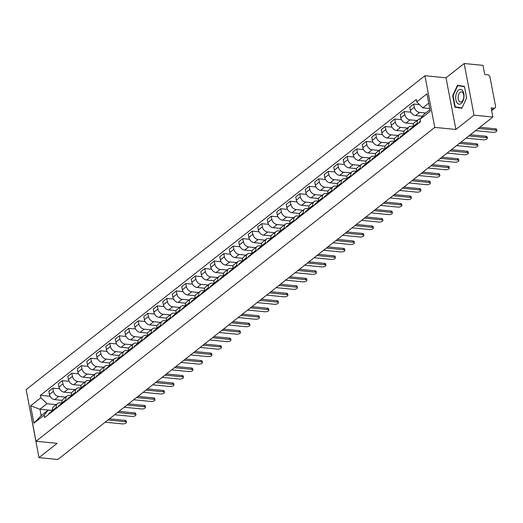 <?xml version="1.0" encoding="UTF-8"?>
<svg xmlns="http://www.w3.org/2000/svg" width="523" height="523" viewBox="0 0 523 523"><rect width="100%" height="100%" fill="white"/><g stroke="black" fill="none" stroke-linecap="round" stroke-linejoin="round"><path stroke-width="0.78" d="M29.249 405.861L38.983 457.632L57.824 459.482L492.869 117.041L474.028 115.191L464.169 63.518L446.027 77.803L424.911 75.73L26.15 389.609L36.009 441.275L434.77 127.396L455.886 129.469L474.028 115.191M464.169 63.518L483.017 65.368L484.762 74.514L487.698 74.802A2.288 1.68 51.8 0 1 489.986 77.058L495.562 106.3A2.288 1.68 51.8 0 1 495.085 107.915L491.646 110.615M38.983 457.632L57.125 443.347L36.009 441.275M491.561 110.15L494.065 108.183L491.13 107.895L492.869 117.041M494.065 108.183A2.288 1.68 51.8 0 0 495.085 107.915M425.65 112.988L419.596 112.399A5.256 3.864 -128.2 0 1 414.334 107.215L413.732 104.064L409.712 107.228L410.313 110.379A5.256 3.864 51.8 0 0 415.576 115.557L422.46 116.237M418.472 119.427L414.458 122.591A5.256 3.864 51.8 0 0 413.353 126.291L417.367 123.127A5.256 3.864 -128.2 0 1 418.472 119.427A5.256 3.864 -128.2 0 1 420.427 118.786M417.367 123.127L417.537 124.023M419.524 104.633L413.732 104.064M413.353 126.291L413.523 127.187M417.04 120.552L410.097 119.872A5.256 3.864 -128.2 0 1 404.835 114.694L404.233 111.536L400.219 114.7L400.821 117.852A5.256 3.864 51.8 0 0 406.083 123.036L413.562 123.768M408.045 131.495L407.875 130.606A5.256 3.864 -128.2 0 1 408.979 126.899A5.256 3.864 -128.2 0 1 411.32 126.278L413.386 126.481M410.98 112.203L404.233 111.536M408.979 126.899L404.959 130.064A5.256 3.864 51.8 0 0 403.854 133.77L404.024 134.659M407.541 128.03L400.605 127.351A5.256 3.864 -128.2 0 1 395.342 122.166L394.741 119.015L390.72 122.179L391.322 125.33A5.256 3.864 51.8 0 0 396.584 130.508L404.063 131.247M398.546 138.974L398.376 138.079A5.256 3.864 -128.2 0 1 399.48 134.378A5.256 3.864 -128.2 0 1 401.821 133.757L403.893 133.96M401.481 119.675L394.741 119.015M399.48 134.378L395.46 137.542A5.256 3.864 51.8 0 0 394.355 141.243L394.525 142.138M398.049 135.503L391.106 134.823A5.256 3.864 -128.2 0 1 385.843 129.645L385.242 126.488L381.221 129.652L381.823 132.803A5.256 3.864 51.8 0 0 387.085 137.987L394.564 138.719M389.047 146.447L388.877 145.557A5.256 3.864 -128.2 0 1 389.981 141.851A5.256 3.864 -128.2 0 1 392.328 141.23L394.394 141.432M391.982 127.154L385.242 126.488M389.981 141.851L385.961 145.015A5.256 3.864 51.8 0 0 384.863 148.722L385.033 149.611M388.55 142.982L381.607 142.302A5.256 3.864 -128.2 0 1 376.344 137.118L375.743 133.966L371.722 137.131L372.324 140.282A5.256 3.864 51.8 0 0 377.586 145.459L385.072 146.198M379.548 153.925L379.378 153.03A5.256 3.864 -128.2 0 1 380.483 149.33A5.256 3.864 -128.2 0 1 382.829 148.709L384.895 148.911M382.49 134.627L375.743 133.966M380.483 149.33L376.468 152.494A5.256 3.864 51.8 0 0 375.364 156.194L375.534 157.09M379.051 150.454L372.108 149.774A5.256 3.864 -128.2 0 1 366.845 144.596L366.244 141.439L362.23 144.603L362.831 147.754A5.256 3.864 51.8 0 0 368.094 152.938L375.573 153.67M370.055 161.398L369.885 160.509A5.256 3.864 -128.2 0 1 370.99 156.802A5.256 3.864 -128.2 0 1 373.33 156.181L375.396 156.384M372.991 142.106L366.244 141.439M370.99 156.802L366.969 159.966A5.256 3.864 51.8 0 0 365.865 163.673L366.035 164.562M369.558 157.933L362.616 157.253A5.256 3.864 -128.2 0 1 357.353 152.069L356.751 148.918L352.731 152.082L353.332 155.233A5.256 3.864 51.8 0 0 358.595 160.411L366.074 161.149M360.556 168.877L360.386 167.981A5.256 3.864 -128.2 0 1 361.491 164.281A5.256 3.864 -128.2 0 1 363.838 163.66L365.904 163.862M363.492 149.578L356.751 148.918M361.491 164.281L357.471 167.445A5.256 3.864 51.8 0 0 356.366 171.145L356.536 172.041M360.059 165.405L353.117 164.725A5.256 3.864 -128.2 0 1 347.854 159.548L347.252 156.39L343.232 159.554L343.833 162.705A5.256 3.864 51.8 0 0 349.096 167.89L356.575 168.622M351.057 176.349L350.887 175.46A5.256 3.864 -128.2 0 1 351.992 171.753A5.256 3.864 -128.2 0 1 354.339 171.132L356.405 171.335M353.993 157.057L347.252 156.39M351.992 171.753L347.978 174.917A5.256 3.864 51.8 0 0 346.873 178.624L347.043 179.513M350.56 172.884L343.618 172.204A5.256 3.864 -128.2 0 1 338.355 167.02L337.753 163.869L333.739 167.033L334.334 170.184A5.256 3.864 51.8 0 0 339.604 175.362L347.082 176.101M341.565 183.828L341.388 182.932A5.256 3.864 -128.2 0 1 342.493 179.232A5.256 3.864 -128.2 0 1 344.84 178.611L346.906 178.814M344.5 164.529L337.753 163.869M342.493 179.232L338.479 182.396A5.256 3.864 51.8 0 0 337.374 186.096L337.544 186.992M341.061 180.357L334.119 179.677A5.256 3.864 -128.2 0 1 328.856 174.492L328.254 171.341L324.24 174.505L324.842 177.657A5.256 3.864 51.8 0 0 330.105 182.841L337.583 183.573M332.066 191.3L331.896 190.411A5.256 3.864 -128.2 0 1 333.001 186.704A5.256 3.864 -128.2 0 1 335.341 186.083L337.407 186.286M335.001 172.008L328.254 171.341M333.001 186.704L328.98 189.869A5.256 3.864 51.8 0 0 327.875 193.575L328.045 194.464M331.569 187.835L324.626 187.156A5.256 3.864 -128.2 0 1 319.363 181.971L318.762 178.82L314.741 181.984L315.343 185.135A5.256 3.864 51.8 0 0 320.606 190.313L328.084 191.052M322.567 198.779L322.397 197.884A5.256 3.864 -128.2 0 1 323.502 194.183A5.256 3.864 -128.2 0 1 325.849 193.562L327.914 193.765M325.502 179.481L318.762 178.82M323.502 194.183L319.481 197.348A5.256 3.864 51.8 0 0 318.376 201.048L318.546 201.943M322.07 195.308L315.127 194.628A5.256 3.864 -128.2 0 1 309.864 189.444L309.263 186.293L305.242 189.457L305.844 192.608A5.256 3.864 51.8 0 0 311.107 197.792L318.592 198.524M313.068 206.252L312.898 205.362A5.256 3.864 -128.2 0 1 314.003 201.656A5.256 3.864 -128.2 0 1 316.35 201.035L318.415 201.237M316.003 186.959L309.263 186.293M314.003 201.656L309.989 204.82A5.256 3.864 51.8 0 0 308.884 208.527L309.054 209.416M312.571 202.787L305.628 202.107A5.256 3.864 -128.2 0 1 300.365 196.923L299.764 193.772L295.75 196.936L296.351 200.087A5.256 3.864 51.8 0 0 301.614 205.264L309.093 206.003M303.575 213.73L303.405 212.835A5.256 3.864 -128.2 0 1 304.504 209.135A5.256 3.864 -128.2 0 1 306.851 208.514L308.916 208.716M306.511 194.432L299.764 193.772M304.504 209.135L300.49 212.299A5.256 3.864 51.8 0 0 299.385 215.999L299.555 216.895M303.072 210.259L296.129 209.579A5.256 3.864 -128.2 0 1 290.866 204.395L290.265 201.244L286.251 204.408L286.852 207.559A5.256 3.864 51.8 0 0 292.115 212.743L299.594 213.476M294.076 221.203L293.906 220.314A5.256 3.864 -128.2 0 1 295.011 216.607A5.256 3.864 -128.2 0 1 297.352 215.986L299.418 216.189M297.012 201.911L290.265 201.244M295.011 216.607L290.991 219.771A5.256 3.864 51.8 0 0 289.886 223.478L290.056 224.367M293.58 217.738L286.637 217.058A5.256 3.864 -128.2 0 1 281.374 211.874L280.773 208.723L276.752 211.887L277.353 215.038A5.256 3.864 51.8 0 0 282.616 220.216L290.095 220.954M284.577 228.682L284.407 227.786A5.256 3.864 -128.2 0 1 285.512 224.086A5.256 3.864 -128.2 0 1 287.859 223.465L289.925 223.667M287.513 209.383L280.773 208.723M285.512 224.086L281.492 227.25A5.256 3.864 51.8 0 0 280.387 230.95L280.563 231.846M284.081 225.21L277.138 224.53A5.256 3.864 -128.2 0 1 271.875 219.346L271.274 216.195L267.253 219.359L267.854 222.51A5.256 3.864 51.8 0 0 273.117 227.695L280.603 228.427M275.078 236.154L274.908 235.265A5.256 3.864 -128.2 0 1 276.013 231.558A5.256 3.864 -128.2 0 1 278.36 230.937L280.426 231.14M278.02 216.862L271.274 216.195M276.013 231.558L271.999 234.722A5.256 3.864 51.8 0 0 270.894 238.429L271.064 239.318M274.582 232.689L267.639 232.009A5.256 3.864 -128.2 0 1 262.376 226.825L261.775 223.674L257.761 226.838L258.362 229.989A5.256 3.864 51.8 0 0 263.625 235.167L271.104 235.906M265.586 243.633L265.416 242.737A5.256 3.864 -128.2 0 1 266.521 239.037A5.256 3.864 -128.2 0 1 268.861 238.416L270.927 238.619M268.521 224.334L261.775 223.674M266.521 239.037L262.5 242.201A5.256 3.864 51.8 0 0 261.395 245.902L261.565 246.797M265.083 240.162L258.146 239.482A5.256 3.864 -128.2 0 1 252.884 234.297L252.282 231.146L248.262 234.311L248.863 237.462A5.256 3.864 51.8 0 0 254.126 242.646L261.605 243.378M256.087 251.105L255.917 250.216A5.256 3.864 -128.2 0 1 257.022 246.51A5.256 3.864 -128.2 0 1 259.362 245.888L261.435 246.091M259.022 231.813L252.282 231.146M257.022 246.51L253.001 249.674A5.256 3.864 51.8 0 0 251.896 253.38L252.066 254.27M255.59 247.641L248.647 246.961A5.256 3.864 -128.2 0 1 243.385 241.776L242.783 238.625L238.763 241.789L239.364 244.941A5.256 3.864 51.8 0 0 244.627 250.118L252.106 250.857M246.588 258.584L246.418 257.689A5.256 3.864 -128.2 0 1 247.523 253.988A5.256 3.864 -128.2 0 1 249.87 253.367L251.936 253.57M249.523 239.286L242.783 238.625M247.523 253.988L243.502 257.153A5.256 3.864 51.8 0 0 242.404 260.853L242.574 261.748M246.091 255.113L239.148 254.433A5.256 3.864 -128.2 0 1 233.886 249.249L233.284 246.098L229.264 249.262L229.865 252.413A5.256 3.864 51.8 0 0 235.128 257.597L242.613 258.329M237.089 266.057L236.919 265.168A5.256 3.864 -128.2 0 1 238.024 261.461A5.256 3.864 -128.2 0 1 240.371 260.84L242.437 261.042M240.031 246.764L233.284 246.098M238.024 261.461L234.01 264.625A5.256 3.864 51.8 0 0 232.905 268.332L233.075 269.221M236.592 262.592L229.649 261.912A5.256 3.864 -128.2 0 1 224.387 256.728L223.785 253.577L219.771 256.741L220.373 259.892A5.256 3.864 51.8 0 0 225.635 265.069L233.114 265.808M227.597 273.536L227.427 272.64A5.256 3.864 -128.2 0 1 228.531 268.94A5.256 3.864 -128.2 0 1 230.872 268.319L232.938 268.521M230.532 254.237L223.785 253.577M228.531 268.94L224.511 272.104A5.256 3.864 51.8 0 0 223.406 275.804L223.576 276.7M227.1 270.064L220.157 269.384A5.256 3.864 -128.2 0 1 214.894 264.2L214.293 261.049L210.272 264.213L210.874 267.364A5.256 3.864 51.8 0 0 216.136 272.548L223.615 273.281M218.098 281.008L217.928 280.119A5.256 3.864 -128.2 0 1 219.032 276.412A5.256 3.864 -128.2 0 1 221.379 275.791L223.445 275.994M221.033 261.716L214.293 261.049M219.032 276.412L215.012 279.576A5.256 3.864 51.8 0 0 213.907 283.283L214.077 284.172M217.601 277.543L210.658 276.863A5.256 3.864 -128.2 0 1 205.395 271.679L204.794 268.528L200.773 271.692L201.375 274.843A5.256 3.864 51.8 0 0 206.637 280.021L214.123 280.759M208.599 288.487L208.429 287.591A5.256 3.864 -128.2 0 1 209.533 283.891A5.256 3.864 -128.2 0 1 211.88 283.27L213.946 283.473M211.534 269.188L204.794 268.528M209.533 283.891L205.519 287.055A5.256 3.864 51.8 0 0 204.415 290.755L204.585 291.651M208.102 285.015L201.159 284.335A5.256 3.864 -128.2 0 1 195.896 279.151L195.295 276L191.281 279.164L191.882 282.315A5.256 3.864 51.8 0 0 197.145 287.5L204.624 288.232M199.106 295.959L198.936 295.07A5.256 3.864 -128.2 0 1 200.034 291.363A5.256 3.864 -128.2 0 1 202.381 290.742L204.447 290.945M202.041 276.667L195.295 276M200.034 291.363L196.02 294.527A5.256 3.864 51.8 0 0 194.916 298.234L195.086 299.123M198.603 292.494L191.66 291.808A5.256 3.864 -128.2 0 1 186.397 286.63L185.796 283.479L181.782 286.643L182.383 289.794A5.256 3.864 51.8 0 0 187.646 294.972L195.125 295.711M189.607 303.438L189.437 302.542A5.256 3.864 -128.2 0 1 190.542 298.842A5.256 3.864 -128.2 0 1 192.882 298.221L194.948 298.424M192.542 284.139L185.796 283.479M190.542 298.842L186.521 302.006A5.256 3.864 51.8 0 0 185.417 305.707L185.587 306.602M189.11 299.967L182.167 299.287A5.256 3.864 -128.2 0 1 176.905 294.103L176.303 290.951L172.283 294.116L172.884 297.267A5.256 3.864 51.8 0 0 178.147 302.451L185.626 303.183M180.108 310.91L179.938 310.021A5.256 3.864 -128.2 0 1 181.043 306.315A5.256 3.864 -128.2 0 1 183.39 305.694L185.456 305.896M183.043 291.618L176.303 290.951M181.043 306.315L177.022 309.479A5.256 3.864 51.8 0 0 175.918 313.185L176.088 314.075M179.611 307.446L172.668 306.759A5.256 3.864 -128.2 0 1 167.406 301.581L166.804 298.43L162.784 301.594L163.385 304.746A5.256 3.864 51.8 0 0 168.648 309.923L176.133 310.662M170.609 318.389L170.439 317.494A5.256 3.864 -128.2 0 1 171.544 313.793A5.256 3.864 -128.2 0 1 173.891 313.172L175.957 313.375M173.544 299.091L166.804 298.43M171.544 313.793L167.53 316.958A5.256 3.864 51.8 0 0 166.425 320.658L166.595 321.553M170.112 314.918L163.169 314.238A5.256 3.864 -128.2 0 1 157.907 309.054L157.305 305.903L153.291 309.067L153.893 312.218A5.256 3.864 51.8 0 0 159.155 317.402L166.634 318.134M161.117 325.862L160.947 324.973A5.256 3.864 -128.2 0 1 162.045 321.266A5.256 3.864 -128.2 0 1 164.392 320.645L166.458 320.847M164.052 306.57L157.305 305.903M162.045 321.266L158.031 324.43A5.256 3.864 51.8 0 0 156.926 328.137L157.096 329.026M160.613 322.397L153.67 321.71A5.256 3.864 -128.2 0 1 148.408 316.533L147.813 313.382L143.792 316.546L144.394 319.697A5.256 3.864 51.8 0 0 149.656 324.875L157.135 325.613M151.618 333.341L151.448 332.445A5.256 3.864 -128.2 0 1 152.553 328.745A5.256 3.864 -128.2 0 1 154.893 328.124L156.959 328.326M154.553 314.042L147.813 313.382M152.553 328.745L148.532 331.909A5.256 3.864 51.8 0 0 147.427 335.609L147.597 336.505M151.121 329.869L144.178 329.189A5.256 3.864 -128.2 0 1 138.915 324.005L138.314 320.854L134.293 324.018L134.895 327.169A5.256 3.864 51.8 0 0 140.157 332.353L147.636 333.086M142.119 340.813L141.949 339.924A5.256 3.864 -128.2 0 1 143.054 336.217A5.256 3.864 -128.2 0 1 145.401 335.596L147.466 335.799M145.054 321.521L138.314 320.854M143.054 336.217L139.033 339.381A5.256 3.864 51.8 0 0 137.928 343.088L138.105 343.977M141.622 337.348L134.679 336.662A5.256 3.864 -128.2 0 1 129.416 331.484L128.815 328.333L124.794 331.497L125.396 334.648A5.256 3.864 51.8 0 0 130.658 339.826L138.144 340.565M132.62 348.292L132.45 347.396A5.256 3.864 -128.2 0 1 133.555 343.696A5.256 3.864 -128.2 0 1 135.902 343.075L137.967 343.278M135.562 328.993L128.815 328.333M133.555 343.696L129.541 346.86A5.256 3.864 51.8 0 0 128.436 350.56L128.606 351.456M132.123 344.82L125.18 344.141A5.256 3.864 -128.2 0 1 119.917 338.956L119.316 335.805L115.302 338.969L115.903 342.12A5.256 3.864 51.8 0 0 121.166 347.305L128.645 348.037M123.127 355.764L122.957 354.875A5.256 3.864 -128.2 0 1 124.062 351.168A5.256 3.864 -128.2 0 1 126.403 350.547L128.468 350.75M126.063 336.472L119.316 335.805M124.062 351.168L120.042 354.333A5.256 3.864 51.8 0 0 118.937 358.039L119.107 358.928M122.624 352.299L115.688 351.613A5.256 3.864 -128.2 0 1 110.425 346.435L109.823 343.284L105.803 346.448L106.404 349.599A5.256 3.864 51.8 0 0 111.667 354.777L119.146 355.516M113.628 363.243L113.458 362.347A5.256 3.864 -128.2 0 1 114.563 358.647A5.256 3.864 -128.2 0 1 116.91 358.026L118.976 358.229M116.564 343.944L109.823 343.284M114.563 358.647L110.543 361.811A5.256 3.864 51.8 0 0 109.438 365.512L109.608 366.407M113.131 359.772L106.189 359.092A5.256 3.864 -128.2 0 1 100.926 353.908L100.324 350.756L96.304 353.921L96.905 357.072A5.256 3.864 51.8 0 0 102.168 362.256L109.647 362.988M104.129 370.715L103.959 369.826A5.256 3.864 -128.2 0 1 105.064 366.12A5.256 3.864 -128.2 0 1 107.411 365.499L109.477 365.701M107.065 351.423L100.324 350.756M105.064 366.12L101.044 369.284A5.256 3.864 51.8 0 0 99.945 372.991L100.115 373.88M103.632 367.251L96.69 366.564A5.256 3.864 -128.2 0 1 91.427 361.386L90.825 358.235L86.805 361.4L87.406 364.551A5.256 3.864 51.8 0 0 92.669 369.728L100.154 370.467M94.63 378.194L94.46 377.299A5.256 3.864 -128.2 0 1 95.565 373.599A5.256 3.864 -128.2 0 1 97.912 372.977L99.978 373.18M97.572 358.896L90.825 358.235M95.565 373.599L91.551 376.763A5.256 3.864 51.8 0 0 90.446 380.463L90.616 381.359M94.133 374.723L87.191 374.043A5.256 3.864 -128.2 0 1 81.928 368.859L81.327 365.708L77.312 368.872L77.914 372.023A5.256 3.864 51.8 0 0 83.177 377.207L90.656 377.939M85.138 385.667L84.968 384.778A5.256 3.864 -128.2 0 1 86.073 381.071A5.256 3.864 -128.2 0 1 88.413 380.45L90.479 380.652M88.073 366.375L81.327 365.708M86.073 381.071L82.052 384.235A5.256 3.864 51.8 0 0 80.947 387.942L81.117 388.831M84.641 382.202L77.698 381.515A5.256 3.864 -128.2 0 1 72.436 376.338L71.834 373.187L67.813 376.351L68.415 379.502A5.256 3.864 51.8 0 0 73.678 384.68L81.157 385.418M75.639 393.146L75.469 392.25A5.256 3.864 -128.2 0 1 76.574 388.55A5.256 3.864 -128.2 0 1 78.921 387.929L80.987 388.131M78.574 373.847L71.834 373.187M76.574 388.55L72.553 391.714A5.256 3.864 51.8 0 0 71.448 395.414L71.618 396.31M75.142 389.674L68.199 388.994A5.256 3.864 -128.2 0 1 62.937 383.81L62.335 380.659L58.315 383.823L58.916 386.974A5.256 3.864 51.8 0 0 64.179 392.158L71.664 392.891M66.14 400.618L65.97 399.729A5.256 3.864 -128.2 0 1 67.075 396.022A5.256 3.864 -128.2 0 1 69.422 395.401L71.488 395.604M69.075 381.326L62.335 380.659M67.075 396.022L63.061 399.186A5.256 3.864 51.8 0 0 61.956 402.893L62.126 403.782M65.643 397.153L58.7 396.467A5.256 3.864 -128.2 0 1 53.438 391.289L52.836 388.138L48.822 391.302L49.423 394.453A5.256 3.864 51.8 0 0 54.686 399.631L62.165 400.37M56.647 408.097L56.477 407.201A5.256 3.864 -128.2 0 1 57.576 403.501A5.256 3.864 -128.2 0 1 59.923 402.88L61.989 403.083M59.583 388.798L52.836 388.138M57.576 403.501L53.562 406.665A5.256 3.864 51.8 0 0 52.457 410.365L52.627 411.261M428.749 103.181L422.8 107.862L429.769 108.542M422.8 107.862L416.739 101.893L426.964 93.839L430.279 111.203L420.054 119.251L424.022 114.269L429.971 109.588M52.477 410.463L39.931 409.234L41.154 415.641L48.155 410.13L44.18 415.112L44.645 417.544L420.512 121.682L420.054 119.251M44.18 415.112L33.949 423.166L30.641 405.802L40.866 397.755L46.933 403.723L39.931 409.234L30.641 405.802M416.739 101.893L416.275 99.462L40.402 395.323L40.866 397.755M424.911 75.73L434.77 127.396M446.027 77.803L455.886 129.469M454.886 107.163L461.861 108.3L466.634 97.919L464.437 86.4L457.468 85.269L452.689 95.65L454.886 107.163L461.972 108.058M56.144 404.625L46.933 403.723M48.155 410.13L52.49 410.555M50.084 396.277L40.402 395.323M41.154 415.641L33.949 423.166M453.101 95.689L452.689 95.65M420.4 121.081L419.603 121.709A2.857 2.099 51.8 0 0 418.969 122.892M479.872 127.272L495.412 128.802A2.628 1.026 -10.8 0 1 496.595 129.41L496.85 130.75A2.628 1.026 169.2 0 0 495.667 130.142L478.382 128.442M475.584 130.652L492.869 132.345A2.628 1.026 169.2 0 0 495.595 131.927A2.628 1.026 169.2 0 0 496.85 130.75M412.909 127.161L412.81 127.187A2.857 2.099 51.8 0 0 412.301 127.455A2.857 2.099 51.8 0 0 411.666 128.645M412.301 127.455L410.104 129.181A2.857 2.099 51.8 0 0 409.476 130.371M470.373 134.751L485.913 136.274A2.628 1.026 -10.8 0 1 487.096 136.882L487.351 138.229A2.628 1.026 169.2 0 0 486.168 137.621L468.883 135.921M413.405 126.586L413.333 126.644A2.857 2.099 51.8 0 0 412.699 127.828M466.085 138.124L483.37 139.824A2.628 1.026 169.2 0 0 486.096 139.406A2.628 1.026 169.2 0 0 487.351 138.229M403.41 134.633L403.311 134.666A2.857 2.099 51.8 0 0 402.802 134.934A2.857 2.099 51.8 0 0 402.167 136.124M402.802 134.934L400.611 136.66A2.857 2.099 51.8 0 0 399.977 137.843M460.874 142.223L476.42 143.753A2.628 1.026 -10.8 0 1 477.597 144.361L477.859 145.701A2.628 1.026 169.2 0 0 476.675 145.093L459.39 143.394M403.913 134.058L403.834 134.117A2.857 2.099 51.8 0 0 403.207 135.307M456.586 145.603L473.871 147.296A2.628 1.026 169.2 0 0 476.597 146.878A2.628 1.026 169.2 0 0 477.859 145.701M462.639 90.747A7.427 4.112 -84.4 0 0 456.762 92.538A7.427 4.112 -84.4 0 0 457.069 102.854A7.427 4.112 -84.4 0 0 462.94 101.063A7.427 4.112 -84.4 0 0 462.639 90.747M462.881 92.767A5.086 2.818 -84.4 0 0 461.469 91.852A5.086 2.818 -84.4 0 0 458.416 95.251A5.086 2.818 -84.4 0 0 459.063 101.057A5.086 2.818 -84.4 0 0 460.475 101.972A5.086 2.818 -84.4 0 0 463.528 98.572A5.086 2.818 -84.4 0 0 462.881 92.767M461.979 107.96L455.226 106.862L453.095 95.702L457.723 85.641L464.483 86.74L466.608 97.899L462.012 107.96M457.723 85.641L464.457 86.498M393.911 142.112L393.812 142.138A2.857 2.099 51.8 0 0 393.303 142.406A2.857 2.099 51.8 0 0 392.668 143.596M393.303 142.406L391.112 144.132A2.857 2.099 51.8 0 0 390.478 145.322M451.382 149.702L466.921 151.225A2.628 1.026 -10.8 0 1 468.105 151.833L468.36 153.18A2.628 1.026 169.2 0 0 467.176 152.572L449.891 150.872M394.414 141.537L394.335 141.596A2.857 2.099 51.8 0 0 393.708 142.779M447.087 153.076L464.378 154.775A2.628 1.026 169.2 0 0 467.098 154.357A2.628 1.026 169.2 0 0 468.36 153.18M384.418 149.585L384.32 149.617A2.857 2.099 51.8 0 0 383.804 149.885A2.857 2.099 51.8 0 0 383.176 151.075M383.804 149.885L381.613 151.611A2.857 2.099 51.8 0 0 380.986 152.794M441.883 157.175L457.422 158.704A2.628 1.026 -10.8 0 1 458.606 159.312L458.861 160.653A2.628 1.026 169.2 0 0 457.677 160.045L440.392 158.345M384.915 149.009L384.843 149.068A2.857 2.099 51.8 0 0 384.209 150.258M437.594 160.554L454.879 162.248A2.628 1.026 169.2 0 0 457.605 161.829A2.628 1.026 169.2 0 0 458.861 160.653M374.919 157.063L374.821 157.09A2.857 2.099 51.8 0 0 374.311 157.358A2.857 2.099 51.8 0 0 373.677 158.547M374.311 157.358L372.115 159.084A2.857 2.099 51.8 0 0 371.487 160.273M432.384 164.653L447.923 166.177A2.628 1.026 -10.8 0 1 449.107 166.785L449.362 168.131A2.628 1.026 169.2 0 0 448.185 167.517L430.893 165.824M375.416 156.488L375.344 156.547A2.857 2.099 51.8 0 0 374.71 157.73M428.095 168.027L445.38 169.727A2.628 1.026 169.2 0 0 448.106 169.308A2.628 1.026 169.2 0 0 449.362 168.131M365.42 164.536L365.322 164.568A2.857 2.099 51.8 0 0 364.812 164.837A2.857 2.099 51.8 0 0 364.178 166.026M364.812 164.837L362.622 166.562A2.857 2.099 51.8 0 0 361.988 167.746M422.885 172.126L438.431 173.649A2.628 1.026 -10.8 0 1 439.608 174.264L439.869 175.604A2.628 1.026 169.2 0 0 438.686 174.996L421.401 173.296M365.923 163.961L365.845 164.019A2.857 2.099 51.8 0 0 365.217 165.209M418.596 175.506L435.881 177.199A2.628 1.026 169.2 0 0 438.607 176.781A2.628 1.026 169.2 0 0 439.869 175.604M355.921 172.015L355.83 172.041A2.857 2.099 51.8 0 0 355.313 172.309A2.857 2.099 51.8 0 0 354.686 173.499M355.313 172.309L353.123 174.035A2.857 2.099 51.8 0 0 352.489 175.225M413.392 179.605L428.932 181.128A2.628 1.026 -10.8 0 1 430.115 181.736L430.37 183.083A2.628 1.026 169.2 0 0 429.187 182.468L411.902 180.775M356.425 171.439L356.353 171.498A2.857 2.099 51.8 0 0 355.718 172.682M409.104 182.978L426.389 184.678A2.628 1.026 169.2 0 0 429.108 184.259A2.628 1.026 169.2 0 0 430.37 183.083M346.429 179.487L346.331 179.52A2.857 2.099 51.8 0 0 345.821 179.788A2.857 2.099 51.8 0 0 345.187 180.978M345.821 179.788L343.624 181.514A2.857 2.099 51.8 0 0 342.996 182.697M403.893 187.077L419.433 188.6A2.628 1.026 -10.8 0 1 420.616 189.215L420.871 190.555A2.628 1.026 169.2 0 0 419.688 189.947L402.403 188.247M346.926 178.912L346.854 178.971A2.857 2.099 51.8 0 0 346.219 180.16M399.605 190.457L416.89 192.15A2.628 1.026 169.2 0 0 419.616 191.732A2.628 1.026 169.2 0 0 420.871 190.555M336.93 186.966L336.832 186.992A2.857 2.099 51.8 0 0 336.322 187.26A2.857 2.099 51.8 0 0 335.688 188.45M336.322 187.26L334.132 188.986A2.857 2.099 51.8 0 0 333.497 190.176M394.394 194.556L409.934 196.079A2.628 1.026 -10.8 0 1 411.117 196.687L411.372 198.034A2.628 1.026 169.2 0 0 410.195 197.419L392.904 195.726M337.427 186.391L337.355 186.45A2.857 2.099 51.8 0 0 336.72 187.633M390.106 197.929L407.391 199.629A2.628 1.026 169.2 0 0 410.117 199.211A2.628 1.026 169.2 0 0 411.372 198.034M327.431 194.438L327.333 194.471A2.857 2.099 51.8 0 0 326.823 194.739A2.857 2.099 51.8 0 0 326.189 195.929M326.823 194.739L324.633 196.465A2.857 2.099 51.8 0 0 323.999 197.648M384.902 202.028L400.441 203.552A2.628 1.026 -10.8 0 1 401.618 204.166L401.88 205.506A2.628 1.026 169.2 0 0 400.696 204.898L383.411 203.199M327.934 193.863L327.856 193.922A2.857 2.099 51.8 0 0 327.228 195.112M380.607 205.408L397.898 207.101A2.628 1.026 169.2 0 0 400.618 206.683A2.628 1.026 169.2 0 0 401.88 205.506M317.932 201.917L317.84 201.943A2.857 2.099 51.8 0 0 317.324 202.211A2.857 2.099 51.8 0 0 316.696 203.401M317.324 202.211L315.134 203.937A2.857 2.099 51.8 0 0 314.5 205.127M375.403 209.507L390.943 211.031A2.628 1.026 -10.8 0 1 392.126 211.638L392.381 212.985A2.628 1.026 169.2 0 0 391.197 212.371L373.912 210.677M318.435 201.342L318.363 201.401A2.857 2.099 51.8 0 0 317.729 202.584M371.114 212.881L388.399 214.58A2.628 1.026 169.2 0 0 391.126 214.162A2.628 1.026 169.2 0 0 392.381 212.985M308.439 209.39L308.341 209.422A2.857 2.099 51.8 0 0 307.831 209.69A2.857 2.099 51.8 0 0 307.197 210.874M307.831 209.69L305.635 211.416A2.857 2.099 51.8 0 0 305.007 212.6M365.904 216.98L381.444 218.503A2.628 1.026 -10.8 0 1 382.627 219.117L382.882 220.458A2.628 1.026 169.2 0 0 381.698 219.85L364.413 218.15M308.936 208.814L308.864 208.873A2.857 2.099 51.8 0 0 308.23 210.063M361.615 220.36L378.9 222.053A2.628 1.026 169.2 0 0 381.627 221.634A2.628 1.026 169.2 0 0 382.882 220.458M298.94 216.868L298.842 216.895A2.857 2.099 51.8 0 0 298.332 217.163A2.857 2.099 51.8 0 0 297.698 218.353M298.332 217.163L296.142 218.889A2.857 2.099 51.8 0 0 295.508 220.078M356.405 224.459L371.951 225.982A2.628 1.026 -10.8 0 1 373.128 226.59L373.383 227.936A2.628 1.026 169.2 0 0 372.206 227.322L354.921 225.629M299.437 216.293L299.365 216.352A2.857 2.099 51.8 0 0 298.731 217.535M352.116 227.832L369.401 229.532A2.628 1.026 169.2 0 0 372.128 229.113A2.628 1.026 169.2 0 0 373.383 227.936M289.441 224.341L289.343 224.374A2.857 2.099 51.8 0 0 288.833 224.642A2.857 2.099 51.8 0 0 288.199 225.825M288.833 224.642L286.643 226.367A2.857 2.099 51.8 0 0 286.009 227.551M346.912 231.931L362.452 233.454A2.628 1.026 -10.8 0 1 363.635 234.069L363.89 235.409A2.628 1.026 169.2 0 0 362.707 234.801L345.422 233.101M289.945 223.766L289.866 223.824A2.857 2.099 51.8 0 0 289.239 225.014M342.617 235.311L359.909 237.004A2.628 1.026 169.2 0 0 362.629 236.586A2.628 1.026 169.2 0 0 363.89 235.409M279.942 231.82L279.851 231.846A2.857 2.099 51.8 0 0 279.334 232.114A2.857 2.099 51.8 0 0 278.707 233.304M279.334 232.114L277.144 233.84A2.857 2.099 51.8 0 0 276.51 235.03M337.413 239.41L352.953 240.933A2.628 1.026 -10.8 0 1 354.136 241.541L354.391 242.888A2.628 1.026 169.2 0 0 353.208 242.273L335.923 240.58M280.446 231.244L280.374 231.303A2.857 2.099 51.8 0 0 279.74 232.487M333.125 242.783L350.41 244.483A2.628 1.026 169.2 0 0 353.136 244.064A2.628 1.026 169.2 0 0 354.391 242.888M270.45 239.292L270.352 239.325A2.857 2.099 51.8 0 0 269.842 239.593A2.857 2.099 51.8 0 0 269.208 240.776M269.842 239.593L267.645 241.319A2.857 2.099 51.8 0 0 267.018 242.502M327.914 246.882L343.454 248.405A2.628 1.026 -10.8 0 1 344.637 249.02L344.892 250.36A2.628 1.026 169.2 0 0 343.716 249.752L326.424 248.052M270.947 238.717L270.875 238.776A2.857 2.099 51.8 0 0 270.241 239.965M323.626 250.262L340.911 251.955A2.628 1.026 169.2 0 0 343.637 251.537A2.628 1.026 169.2 0 0 344.892 250.36M260.951 246.771L260.853 246.797A2.857 2.099 51.8 0 0 260.343 247.065A2.857 2.099 51.8 0 0 259.709 248.255M260.343 247.065L258.153 248.791A2.857 2.099 51.8 0 0 257.519 249.981M318.415 254.361L333.962 255.884A2.628 1.026 -10.8 0 1 335.138 256.492L335.4 257.839A2.628 1.026 169.2 0 0 334.217 257.224L316.931 255.531M261.454 246.196L261.376 246.255A2.857 2.099 51.8 0 0 260.748 247.438M314.127 257.734L331.412 259.434A2.628 1.026 169.2 0 0 334.138 259.016A2.628 1.026 169.2 0 0 335.4 257.839M251.452 254.243L251.36 254.276A2.857 2.099 51.8 0 0 250.844 254.544A2.857 2.099 51.8 0 0 250.216 255.727M250.844 254.544L248.654 256.27A2.857 2.099 51.8 0 0 248.02 257.453M308.923 261.833L324.463 263.357A2.628 1.026 -10.8 0 1 325.646 263.971L325.901 265.311A2.628 1.026 169.2 0 0 324.718 264.703L307.432 263.004M251.955 253.668L251.883 253.727A2.857 2.099 51.8 0 0 251.249 254.917M304.634 265.213L321.92 266.907A2.628 1.026 169.2 0 0 324.639 266.488A2.628 1.026 169.2 0 0 325.901 265.311M241.959 261.722L241.861 261.748A2.857 2.099 51.8 0 0 241.345 262.016A2.857 2.099 51.8 0 0 240.717 263.206M241.345 262.016L239.155 263.742A2.857 2.099 51.8 0 0 238.527 264.932M299.424 269.312L314.964 270.836A2.628 1.026 -10.8 0 1 316.147 271.444L316.402 272.79A2.628 1.026 169.2 0 0 315.219 272.176L297.933 270.483M242.456 261.147L242.384 261.206A2.857 2.099 51.8 0 0 241.75 262.389M295.135 272.686L312.421 274.385A2.628 1.026 169.2 0 0 315.147 273.967A2.628 1.026 169.2 0 0 316.402 272.79M232.46 269.195L232.362 269.227A2.857 2.099 51.8 0 0 231.852 269.495A2.857 2.099 51.8 0 0 231.218 270.679M231.852 269.495L229.656 271.221A2.857 2.099 51.8 0 0 229.028 272.405M289.925 276.785L305.465 278.308A2.628 1.026 -10.8 0 1 306.648 278.922L306.903 280.263A2.628 1.026 169.2 0 0 305.726 279.655L288.435 277.955M232.957 268.619L232.885 268.678A2.857 2.099 51.8 0 0 232.251 269.868M285.636 280.165L302.922 281.858A2.628 1.026 169.2 0 0 305.648 281.439A2.628 1.026 169.2 0 0 306.903 280.263M222.961 276.674L222.863 276.7A2.857 2.099 51.8 0 0 222.353 276.968A2.857 2.099 51.8 0 0 221.719 278.158M222.353 276.968L220.163 278.694A2.857 2.099 51.8 0 0 219.529 279.883M280.426 284.264L295.972 285.787A2.628 1.026 -10.8 0 1 297.149 286.395L297.41 287.742A2.628 1.026 169.2 0 0 296.227 287.127L278.942 285.434M223.465 276.098L223.386 276.157A2.857 2.099 51.8 0 0 222.759 277.34M276.137 287.637L293.423 289.337A2.628 1.026 169.2 0 0 296.149 288.918A2.628 1.026 169.2 0 0 297.41 287.742M213.462 284.146L213.371 284.179A2.857 2.099 51.8 0 0 212.854 284.447A2.857 2.099 51.8 0 0 212.227 285.63M212.854 284.447L210.664 286.173A2.857 2.099 51.8 0 0 210.03 287.356M270.934 291.736L286.473 293.259A2.628 1.026 -10.8 0 1 287.657 293.874L287.911 295.214A2.628 1.026 169.2 0 0 286.728 294.606L269.443 292.906M213.966 283.571L213.894 283.629A2.857 2.099 51.8 0 0 213.26 284.819M266.645 295.116L283.93 296.809A2.628 1.026 169.2 0 0 286.656 296.391A2.628 1.026 169.2 0 0 287.911 295.214M203.97 291.625L203.872 291.651A2.857 2.099 51.8 0 0 203.362 291.919A2.857 2.099 51.8 0 0 202.728 293.109M203.362 291.919L201.165 293.645A2.857 2.099 51.8 0 0 200.538 294.835M261.435 299.215L276.974 300.738A2.628 1.026 -10.8 0 1 278.158 301.346L278.413 302.693A2.628 1.026 169.2 0 0 277.229 302.078L259.944 300.385M204.467 291.05L204.395 291.108A2.857 2.099 51.8 0 0 203.761 292.292M257.146 302.588L274.431 304.288A2.628 1.026 169.2 0 0 277.157 303.87A2.628 1.026 169.2 0 0 278.413 302.693M194.471 299.097L194.373 299.13A2.857 2.099 51.8 0 0 193.863 299.398A2.857 2.099 51.8 0 0 193.229 300.581M193.863 299.398L191.673 301.124A2.857 2.099 51.8 0 0 191.039 302.307M251.936 306.687L267.475 308.21A2.628 1.026 -10.8 0 1 268.659 308.825L268.914 310.165A2.628 1.026 169.2 0 0 267.737 309.557L250.445 307.857M194.968 298.522L194.896 298.581A2.857 2.099 51.8 0 0 194.262 299.771M247.647 310.067L264.932 311.76A2.628 1.026 169.2 0 0 267.658 311.342A2.628 1.026 169.2 0 0 268.914 310.165M184.972 306.576L184.874 306.602A2.857 2.099 51.8 0 0 184.364 306.87A2.857 2.099 51.8 0 0 183.73 308.06M184.364 306.87L182.174 308.596A2.857 2.099 51.8 0 0 181.54 309.786M242.443 314.166L257.983 315.689A2.628 1.026 -10.8 0 1 259.16 316.297L259.421 317.644A2.628 1.026 169.2 0 0 258.238 317.03L240.953 315.336M185.475 306.001L185.397 306.06A2.857 2.099 51.8 0 0 184.769 307.243M238.148 317.539L255.44 319.239A2.628 1.026 169.2 0 0 258.159 318.821A2.628 1.026 169.2 0 0 259.421 317.644M175.473 314.048L175.382 314.081A2.857 2.099 51.8 0 0 174.865 314.349A2.857 2.099 51.8 0 0 174.237 315.532M174.865 314.349L172.675 316.075A2.857 2.099 51.8 0 0 172.041 317.258M232.944 321.638L248.484 323.162A2.628 1.026 -10.8 0 1 249.667 323.776L249.922 325.116A2.628 1.026 169.2 0 0 248.739 324.508L231.454 322.809M175.976 313.473L175.905 313.532A2.857 2.099 51.8 0 0 175.27 314.722M228.656 325.018L245.941 326.712A2.628 1.026 169.2 0 0 248.667 326.293A2.628 1.026 169.2 0 0 249.922 325.116M165.981 321.527L165.883 321.553A2.857 2.099 51.8 0 0 165.373 321.822A2.857 2.099 51.8 0 0 164.738 323.011M165.373 321.822L163.176 323.547A2.857 2.099 51.8 0 0 162.548 324.737M223.445 329.117L238.985 330.641A2.628 1.026 -10.8 0 1 240.168 331.249L240.423 332.595A2.628 1.026 169.2 0 0 239.24 331.981L221.955 330.288M166.477 320.952L166.406 321.011A2.857 2.099 51.8 0 0 165.771 322.194M219.157 332.491L236.442 334.19A2.628 1.026 169.2 0 0 239.168 333.772A2.628 1.026 169.2 0 0 240.423 332.595M156.482 329L156.384 329.032A2.857 2.099 51.8 0 0 155.874 329.3A2.857 2.099 51.8 0 0 155.239 330.484M155.874 329.3L153.684 331.026A2.857 2.099 51.8 0 0 153.049 332.21M213.946 336.59L229.492 338.113A2.628 1.026 -10.8 0 1 230.669 338.727L230.931 340.068A2.628 1.026 169.2 0 0 229.747 339.46L212.462 337.76M156.978 328.424L156.907 328.483A2.857 2.099 51.8 0 0 156.272 329.673M209.658 339.97L226.943 341.663A2.628 1.026 169.2 0 0 229.669 341.244A2.628 1.026 169.2 0 0 230.931 340.068M146.983 336.479L146.885 336.505A2.857 2.099 51.8 0 0 146.375 336.773A2.857 2.099 51.8 0 0 145.74 337.963M146.375 336.773L144.185 338.499A2.857 2.099 51.8 0 0 143.55 339.689M204.454 344.069L219.993 345.592A2.628 1.026 -10.8 0 1 221.177 346.2L221.432 347.547A2.628 1.026 169.2 0 0 220.248 346.932L202.963 345.239M147.486 335.903L147.408 335.962A2.857 2.099 51.8 0 0 146.78 337.145M200.159 347.442L217.45 349.142A2.628 1.026 169.2 0 0 220.17 348.723A2.628 1.026 169.2 0 0 221.432 347.547M137.484 343.951L137.392 343.984A2.857 2.099 51.8 0 0 136.876 344.252A2.857 2.099 51.8 0 0 136.248 345.435M136.876 344.252L134.686 345.978A2.857 2.099 51.8 0 0 134.051 347.161M194.955 351.541L210.494 353.064A2.628 1.026 -10.8 0 1 211.678 353.679L211.933 355.019A2.628 1.026 169.2 0 0 210.749 354.411L193.464 352.711M137.987 343.376L137.915 343.434A2.857 2.099 51.8 0 0 137.281 344.624M190.666 354.921L207.951 356.614A2.628 1.026 169.2 0 0 210.677 356.196A2.628 1.026 169.2 0 0 211.933 355.019M127.991 351.43L127.893 351.456A2.857 2.099 51.8 0 0 127.383 351.724A2.857 2.099 51.8 0 0 126.749 352.914M127.383 351.724L125.187 353.45A2.857 2.099 51.8 0 0 124.559 354.64M185.456 359.02L200.995 360.543A2.628 1.026 -10.8 0 1 202.179 361.151L202.434 362.498A2.628 1.026 169.2 0 0 201.257 361.883L183.965 360.19M128.488 350.855L128.416 350.913A2.857 2.099 51.8 0 0 127.782 352.097M181.167 362.393L198.452 364.093A2.628 1.026 169.2 0 0 201.178 363.675A2.628 1.026 169.2 0 0 202.434 362.498M118.492 358.902L118.394 358.935A2.857 2.099 51.8 0 0 117.884 359.203A2.857 2.099 51.8 0 0 117.25 360.386M117.884 359.203L115.694 360.929A2.857 2.099 51.8 0 0 115.06 362.112M175.957 366.492L191.503 368.015A2.628 1.026 -10.8 0 1 192.68 368.63L192.941 369.97A2.628 1.026 169.2 0 0 191.758 369.362L174.473 367.662M118.996 358.327L118.917 358.386A2.857 2.099 51.8 0 0 118.29 359.576M171.668 369.872L188.953 371.565A2.628 1.026 169.2 0 0 191.68 371.147A2.628 1.026 169.2 0 0 192.941 369.97M108.993 366.381L108.902 366.407A2.857 2.099 51.8 0 0 108.385 366.675A2.857 2.099 51.8 0 0 107.758 367.865M108.385 366.675L106.195 368.401A2.857 2.099 51.8 0 0 105.561 369.591M166.464 373.971L182.004 375.494A2.628 1.026 -10.8 0 1 183.187 376.102L183.442 377.449A2.628 1.026 169.2 0 0 182.259 376.835L164.974 375.141M109.497 365.806L109.425 365.865A2.857 2.099 51.8 0 0 108.791 367.048M162.176 377.345L179.461 379.044A2.628 1.026 169.2 0 0 182.181 378.619A2.628 1.026 169.2 0 0 183.442 377.449M99.501 373.853L99.403 373.886A2.857 2.099 51.8 0 0 98.886 374.154A2.857 2.099 51.8 0 0 98.259 375.337M98.886 374.154L96.696 375.88A2.857 2.099 51.8 0 0 96.069 377.063M156.965 381.444L172.505 382.967A2.628 1.026 -10.8 0 1 173.688 383.581L173.943 384.921A2.628 1.026 169.2 0 0 172.76 384.313L155.475 382.614M99.998 373.278L99.926 373.337A2.857 2.099 51.8 0 0 99.292 374.527M152.677 384.823L169.962 386.517A2.628 1.026 169.2 0 0 172.688 386.098A2.628 1.026 169.2 0 0 173.943 384.921M90.002 381.332L89.904 381.359A2.857 2.099 51.8 0 0 89.394 381.627A2.857 2.099 51.8 0 0 88.76 382.816M89.394 381.627L87.204 383.352A2.857 2.099 51.8 0 0 86.57 384.542M147.466 388.922L163.006 390.446A2.628 1.026 -10.8 0 1 164.189 391.054L164.444 392.4A2.628 1.026 169.2 0 0 163.268 391.786L145.976 390.093M90.499 380.757L90.427 380.816A2.857 2.099 51.8 0 0 89.793 381.999M143.178 392.296L160.463 393.996A2.628 1.026 169.2 0 0 163.189 393.571A2.628 1.026 169.2 0 0 164.444 392.4M80.503 388.805L80.405 388.837A2.857 2.099 51.8 0 0 79.895 389.105A2.857 2.099 51.8 0 0 79.261 390.289M79.895 389.105L77.705 390.831A2.857 2.099 51.8 0 0 77.071 392.015M137.967 396.395L153.514 397.918A2.628 1.026 -10.8 0 1 154.69 398.533L154.952 399.873A2.628 1.026 169.2 0 0 153.769 399.265L136.483 397.565M81.006 388.229L80.928 388.288A2.857 2.099 51.8 0 0 80.3 389.478M133.679 399.775L150.964 401.468A2.628 1.026 169.2 0 0 153.69 401.049A2.628 1.026 169.2 0 0 154.952 399.873M71.004 396.284L70.912 396.31A2.857 2.099 51.8 0 0 70.396 396.578A2.857 2.099 51.8 0 0 69.768 397.768M70.396 396.578L68.206 398.304A2.857 2.099 51.8 0 0 67.572 399.494M128.475 403.874L144.015 405.397A2.628 1.026 -10.8 0 1 145.198 406.005L145.453 407.352A2.628 1.026 169.2 0 0 144.27 406.737L126.984 405.044M71.507 395.708L71.435 395.767A2.857 2.099 51.8 0 0 70.801 396.95M124.186 407.247L141.472 408.947A2.628 1.026 169.2 0 0 144.198 408.522A2.628 1.026 169.2 0 0 145.453 407.352M61.511 403.756L61.413 403.789A2.857 2.099 51.8 0 0 60.903 404.057A2.857 2.099 51.8 0 0 60.269 405.24M60.903 404.057L58.707 405.783A2.857 2.099 51.8 0 0 58.079 406.966M118.976 411.346L134.516 412.869A2.628 1.026 -10.8 0 1 135.699 413.484L135.954 414.824A2.628 1.026 169.2 0 0 134.771 414.216L117.485 412.516M62.008 403.181L61.936 403.24A2.857 2.099 51.8 0 0 61.302 404.429M114.687 414.726L131.973 416.419A2.628 1.026 169.2 0 0 134.699 416.001A2.628 1.026 169.2 0 0 135.954 414.824M52.012 411.235L51.914 411.261A2.857 2.099 51.8 0 0 51.404 411.529A2.857 2.099 51.8 0 0 50.77 412.719M51.404 411.529L49.214 413.255A2.857 2.099 51.8 0 0 48.58 414.445M109.477 418.825L125.017 420.348A2.628 1.026 -10.8 0 1 126.2 420.956L126.455 422.303A2.628 1.026 169.2 0 0 125.278 421.688L107.993 419.995M52.509 410.66L52.437 410.718A2.857 2.099 51.8 0 0 51.803 411.902M105.188 422.198L122.474 423.898A2.628 1.026 169.2 0 0 125.2 423.473A2.628 1.026 169.2 0 0 126.455 422.303M54.686 399.631L58.7 396.467M64.179 392.158L68.199 388.994M73.678 384.68L77.698 381.515M83.177 377.207L87.191 374.043M92.669 369.728L96.69 366.564M102.168 362.256L106.189 359.092M111.667 354.777L115.688 351.613M121.166 347.305L125.18 344.141M130.658 339.826L134.679 336.662M140.157 332.353L144.178 329.189M149.656 324.875L153.67 321.71M159.155 317.402L163.169 314.238M168.648 309.923L172.668 306.759M178.147 302.451L182.167 299.287M187.646 294.972L191.66 291.808M197.145 287.5L201.159 284.335M206.637 280.021L210.658 276.863M216.136 272.548L220.157 269.384M225.635 265.069L229.649 261.912M235.128 257.597L239.148 254.433M244.627 250.118L248.647 246.961M254.126 242.646L258.146 239.482M263.625 235.167L267.639 232.009M273.117 227.695L277.138 224.53M282.616 220.216L286.637 217.058M292.115 212.743L296.129 209.579M301.614 205.264L305.628 202.107M311.107 197.792L315.127 194.628M320.606 190.313L324.626 187.156M330.105 182.841L334.119 179.677M339.604 175.362L343.618 172.204M349.096 167.89L353.117 164.725M358.595 160.411L362.616 157.253M368.094 152.938L372.108 149.774M377.586 145.459L381.607 142.302M387.085 137.987L391.106 134.823M396.584 130.508L400.605 127.351M406.083 123.036L410.097 119.872M415.576 115.557L419.596 112.399M61.956 402.893L65.97 399.729M71.448 395.414L75.469 392.25M80.947 387.942L84.968 384.778M90.446 380.463L94.46 377.299M99.945 372.991L103.959 369.826M109.438 365.512L113.458 362.347M118.937 358.039L122.957 354.875M128.436 350.56L132.45 347.396M137.928 343.088L141.949 339.924M147.427 335.609L151.448 332.445M156.926 328.137L160.947 324.973M166.425 320.658L170.439 317.494M175.918 313.185L179.938 310.021M185.417 305.707L189.437 302.542M194.916 298.234L198.936 295.07M204.415 290.755L208.429 287.591M213.907 283.283L217.928 280.119M223.406 275.804L227.427 272.64M232.905 268.332L236.919 265.168M242.404 260.853L246.418 257.689M251.896 253.38L255.917 250.216M261.395 245.902L265.416 242.737M270.894 238.429L274.908 235.265M280.387 230.95L284.407 227.786M289.886 223.478L293.906 220.314M299.385 215.999L303.405 212.835M308.884 208.527L312.898 205.362M318.376 201.048L322.397 197.884M327.875 193.575L331.896 190.411M337.374 186.096L341.388 182.932M346.873 178.624L350.887 175.46M356.366 171.145L360.386 167.981M365.865 163.673L369.885 160.509M375.364 156.194L379.378 153.03M384.863 148.722L388.877 145.557M394.355 141.243L398.376 138.079M403.854 133.77L407.875 130.606M52.457 410.365L56.477 407.201M58.916 386.974L62.937 383.81M68.415 379.502L72.436 376.338M77.914 372.023L81.928 368.859M87.406 364.551L91.427 361.386M96.905 357.072L100.926 353.908M106.404 349.599L110.425 346.435M115.903 342.12L119.917 338.956M125.396 334.648L129.416 331.484M134.895 327.169L138.915 324.005M144.394 319.697L148.408 316.533M153.893 312.218L157.907 309.054M163.385 304.746L167.406 301.581M172.884 297.267L176.905 294.103M182.383 289.794L186.397 286.63M191.882 282.315L195.896 279.151M201.375 274.843L205.395 271.679M210.874 267.364L214.894 264.2M220.373 259.892L224.387 256.728M229.865 252.413L233.886 249.249M239.364 244.941L243.385 241.776M248.863 237.462L252.884 234.297M258.362 229.989L262.376 226.825M267.854 222.51L271.875 219.346M277.353 215.038L281.374 211.874M286.852 207.559L290.866 204.395M296.351 200.087L300.365 196.923M305.844 192.608L309.864 189.444M315.343 185.135L319.363 181.971M324.842 177.657L328.856 174.492M334.334 170.184L338.355 167.02M343.833 162.705L347.854 159.548M353.332 155.233L357.353 152.069M362.831 147.754L366.845 144.596M372.324 140.282L376.344 137.118M381.823 132.803L385.843 129.645M391.322 125.33L395.342 122.166M400.821 117.852L404.835 114.694M410.313 110.379L414.334 107.215M49.423 394.453L53.438 391.289M495.667 130.142L495.412 128.802M486.168 137.621L485.913 136.274M476.675 145.093L476.42 143.753M467.176 152.572L466.921 151.225M457.677 160.045L457.422 158.704M448.185 167.517L447.923 166.177M438.686 174.996L438.431 173.649M429.187 182.468L428.932 181.128M419.688 189.947L419.433 188.6M410.195 197.419L409.934 196.079M400.696 204.898L400.441 203.552M391.197 212.371L390.943 211.031M381.698 219.85L381.444 218.503M372.206 227.322L371.951 225.982M362.707 234.801L362.452 233.454M353.208 242.273L352.953 240.933M343.716 249.752L343.454 248.405M334.217 257.224L333.962 255.884M324.718 264.703L324.463 263.357M315.219 272.176L314.964 270.836M305.726 279.655L305.465 278.308M296.227 287.127L295.972 285.787M286.728 294.606L286.473 293.259M277.229 302.078L276.974 300.738M267.737 309.557L267.475 308.21M258.238 317.03L257.983 315.689M248.739 324.508L248.484 323.162M239.24 331.981L238.985 330.641M229.747 339.46L229.492 338.113M220.248 346.932L219.993 345.592M210.749 354.411L210.494 353.064M201.257 361.883L200.995 360.543M191.758 369.362L191.503 368.015M182.259 376.835L182.004 375.494M172.76 384.313L172.505 382.967M163.268 391.786L163.006 390.446M153.769 399.265L153.514 397.918M144.27 406.737L144.015 405.397M134.771 414.216L134.516 412.869M125.278 421.688L125.017 420.348"/></g></svg>
